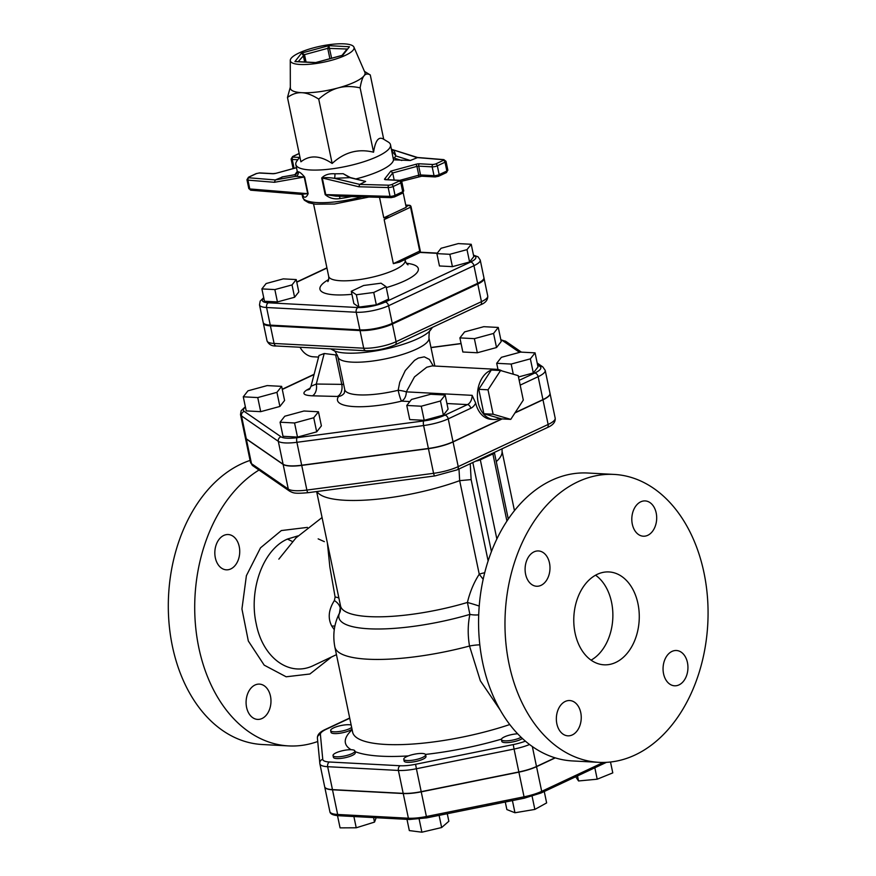 <?xml version="1.0" encoding="UTF-8"?>
<svg xmlns="http://www.w3.org/2000/svg" width="876" height="876" viewBox="0 0 876 876"><rect width="100%" height="100%" fill="white"/><g stroke="black" fill="none" stroke-linecap="round" stroke-linejoin="round"><path stroke-width="1.31" d="M336.461 654.646L313.652 665.442C289.321 677.498 262.734 657.745 256.241 623.876C248.653 590.413 262.69 549.756 287.416 539.068L297.939 535.893M327.405 543.076L329.869 567.057L335.114 597.06L334.369 600.564C328.522 609.784 327.668 618.303 331.807 626.143L334.26 629.702M322.653 520.355L323.846 526.038M259.011 470.029A144.157 101.408 93 0 0 195.852 628.891A144.157 101.408 93 0 0 288.631 745.914A144.157 101.408 93 0 0 317.725 741.501M223.785 535.433A17.673 12.428 -87 0 1 228.209 534.535A17.673 12.428 -87 0 1 239.663 549.668A17.673 12.428 -87 0 1 230.782 568.929A17.673 12.428 -87 0 1 226.347 569.827A17.673 12.428 -87 0 1 214.894 554.694A17.673 12.428 -87 0 1 223.785 535.433M246.583 707.359A17.673 12.428 -87 0 1 259.46 684.112A17.673 12.428 -87 0 1 270.476 696.157A17.673 12.428 -87 0 1 257.599 719.404A17.673 12.428 -87 0 1 246.583 707.359M614.142 474.42L587.741 473.018A144.157 101.408 93 0 0 478.854 611.623A144.157 101.408 93 0 0 572.499 760.937L598.899 762.339A144.157 101.408 -87 0 1 505.255 613.014A144.157 101.408 -87 0 1 614.142 474.42A144.157 101.408 -87 0 1 707.512 597.881A144.157 101.408 -87 0 1 635.067 754.992A144.157 101.408 -87 0 1 598.899 762.339M580.744 712.582A17.673 12.428 -87 0 1 567.856 735.829A17.673 12.428 -87 0 1 556.38 717.521A17.673 12.428 -87 0 1 569.728 700.537A17.673 12.428 -87 0 1 580.744 712.582M672.002 651.405A17.673 12.428 -87 0 1 676.436 650.507A17.673 12.428 -87 0 1 687.912 668.804A17.673 12.428 -87 0 1 674.564 685.798A17.673 12.428 -87 0 1 663.121 670.666A17.673 12.428 -87 0 1 672.002 651.405M632.308 524.166A17.673 12.428 -87 0 1 645.185 500.919A17.673 12.428 -87 0 1 656.661 519.227A17.673 12.428 -87 0 1 643.312 536.211A17.673 12.428 -87 0 1 632.308 524.166M615.729 662.442A46.505 32.708 -87 0 1 604.068 664.818A46.505 32.708 -87 0 1 573.857 616.649A46.505 32.708 -87 0 1 608.984 571.94A46.505 32.708 -87 0 1 639.097 611.766A46.505 32.708 -87 0 1 615.729 662.442M595.57 575.203A46.505 32.708 -87 0 1 612.784 618.708A46.505 32.708 -87 0 1 591.07 660.154M541.039 585.343A17.673 12.428 -87 0 1 536.616 586.252A17.673 12.428 -87 0 1 525.129 567.944A17.673 12.428 -87 0 1 538.477 550.949A17.673 12.428 -87 0 1 549.92 566.093A17.673 12.428 -87 0 1 541.039 585.343M316.981 491.513A94.871 23.751 -11.8 0 0 459.67 480.661L471.135 479.599L470.248 463.711M484.713 572.762A9.297 2.332 -11.8 0 0 479.249 574.207C473.872 582.551 469.93 591.968 467.423 602.458L469.886 614.394C467.784 624.577 467.664 635.122 469.514 646.028L480.355 680.816L499.944 709.648M288.631 745.914L262.231 744.512A144.157 101.408 -87 0 1 168.488 614.689A144.157 101.408 -87 0 1 250.087 460.415M510.763 419.374L501.521 418.881L483.88 413.746L478.778 389.316L491.316 370.022L500.557 370.515L488.02 389.809L493.122 414.228L510.763 419.374L523.3 400.08L518.198 375.651L500.557 370.515M483.88 413.746L493.122 414.228M478.778 389.316L488.02 389.809M386.075 286.682L388.659 299.023L376.319 304.804L358.919 307.104L353.871 303.622L351.287 291.281L356.346 294.763L373.734 292.464L386.075 286.682L381.027 283.189L363.639 285.488L351.287 291.281M376.319 304.804L373.734 292.464M358.919 307.104L356.346 294.763M296.23 279.564L283.276 278.875L266.107 283.55L261.891 288.905L274.856 289.584L292.026 284.919L296.23 279.564L298.804 291.905L294.599 297.26L292.026 284.919M294.599 297.26L277.429 301.924L274.856 289.584M277.429 301.924L264.475 301.245L261.891 288.905M471.222 244.284L473.796 256.624L469.591 261.979L452.421 266.643L439.456 265.965L436.883 253.624L449.837 254.303L467.007 249.638L471.222 244.284L458.257 243.594L441.088 248.269L436.883 253.624M452.421 266.643L449.837 254.303M469.591 261.979L467.007 249.638M318.448 411.775L321.393 425.878L316.685 431.857L297.501 437.08L283.014 436.314L280.068 422.21L294.555 422.977L313.739 417.753L318.448 411.775L303.961 411.008L284.777 416.22L280.068 422.21M316.685 431.857L313.739 417.753M297.501 437.08L294.555 422.977M267.169 385.593L247.974 390.816L243.276 396.806L257.752 397.573L276.936 392.349L281.645 386.36L267.169 385.593M276.936 392.349L279.893 406.453L284.59 400.463L281.645 386.36M279.893 406.453L260.698 411.665L257.752 397.573M260.698 411.665L246.222 410.899L243.276 396.806M498.269 327.449L501.214 341.552L496.517 347.542L493.571 333.438L498.269 327.449L483.793 326.682L464.598 331.905L459.9 337.895L474.376 338.662L493.571 333.438M496.517 347.542L477.321 352.765L474.376 338.662M477.321 352.765L462.846 351.999L459.9 337.895M533.309 372.946L530.363 358.842L535.072 352.864L538.017 366.967L533.309 372.946L518.472 376.987M513.292 374.227L511.179 364.066L530.363 358.842M497.984 369.486L496.692 363.299L511.179 364.066M535.072 352.864L520.585 352.097L501.4 357.309L496.692 363.299M445.15 395.021L448.096 409.125L443.398 415.104L424.203 420.327L409.727 419.56L406.782 405.457L421.257 406.223L440.453 401L445.15 395.021L430.674 394.255L411.479 399.467L406.782 405.457M424.203 420.327L421.257 406.223M443.398 415.104L440.453 401M414.425 754.203A11.158 2.792 -11.8 0 0 403.77 759.284A11.158 2.792 -11.8 0 0 415.268 759.744A11.158 2.792 -11.8 0 0 425.616 754.718A11.158 2.792 -11.8 0 0 414.425 754.203M425.616 754.718L425.988 756.481A11.158 2.792 168.2 0 1 415.629 761.507A11.158 2.792 168.2 0 1 404.132 761.047L403.77 759.284M351.506 749.725A11.158 2.792 -11.8 0 0 339.384 751.564A11.158 2.792 -11.8 0 0 333.033 755.539A11.158 2.792 -11.8 0 0 344.531 755.999A11.158 2.792 -11.8 0 0 354.879 750.973A11.158 2.792 -11.8 0 0 351.506 749.725M354.879 750.973L355.251 752.736A11.158 2.792 168.2 0 1 344.892 757.762A11.158 2.792 168.2 0 1 333.406 757.302L333.033 755.539M351.156 725.032A11.158 2.792 -11.8 0 0 338.574 726.116A11.158 2.792 -11.8 0 0 330.657 730.562A11.158 2.792 -11.8 0 0 339.691 731.449A11.158 2.792 -11.8 0 0 351.659 727.419M352.032 729.182A11.158 2.792 168.2 0 1 340.063 733.212A11.158 2.792 168.2 0 1 331.019 732.325L330.657 730.562M517.606 733.792A11.158 2.792 -11.8 0 0 504.423 736.891A11.158 2.792 -11.8 0 0 501.422 739.596A11.158 2.792 -11.8 0 0 509.164 740.658A11.158 2.792 -11.8 0 0 521.111 737.307M522.392 738.523A11.158 2.792 168.2 0 1 510.369 742.322A11.158 2.792 168.2 0 1 501.795 741.359L501.422 739.596M577.503 775.917L578.554 780.965L575.696 776.76M594.837 767.792L597.213 779.202L578.554 780.965M610.506 762.01L612.784 772.884L597.213 779.202M544.259 791.51L546.635 802.909L534.853 809.424L514.968 812.753L506.865 809.566L505.288 802.033M512.416 800.587L514.968 812.753M532.104 796.284L534.853 809.424M439.106 815.37L441.646 827.535L421.893 832.2L409.333 830.59L406.979 819.356M447.275 813.727L448.851 821.261L441.646 827.535M419.144 819.082L421.893 832.2M353.882 816.542L356.225 827.787L340.074 827.864L337.512 815.655M373.57 817.582L374.512 822.104L356.225 827.787M376.176 817.724L374.512 822.104M555.253 757.893L536.539 766.664A25.722 6.439 168.2 0 1 518.888 772.139L421.236 791.838A25.722 6.439 168.2 0 1 403.234 793.536L332.497 789.791A25.722 6.439 168.2 0 1 324.711 786.9A25.722 6.439 168.2 0 1 324.689 786.812M555.001 757.817L536.495 766.489A25.722 6.439 168.2 0 1 518.855 771.964L421.203 791.663A25.722 6.439 168.2 0 1 403.19 793.36L332.464 789.615A25.722 6.439 168.2 0 1 324.668 786.725L319.882 763.806A25.722 6.439 -11.8 0 0 327.668 766.697A3.723 2.617 -87 0 1 329.453 762A21.999 5.508 168.2 0 1 322.762 759.372L320.386 734.384A21.999 5.508 168.2 0 1 326.332 729.215L349.743 718.232M379.505 197.319L383.787 217.817L406.212 207.305L403.157 192.665M399.511 262.132L393.357 263.654L384.159 219.58L388.703 215.507M405.774 205.203L408.873 205.367A1.861 1.237 64.9 0 1 410.559 207.196L411.063 206.747A1.861 1.861 0 0 0 409.344 205.269A1.861 1.303 93 0 0 408.873 205.367L406.081 206.681M384.159 219.58L410.559 207.196L419.768 251.27A1.861 1.237 64.9 0 1 419.243 252.89A1.861 1.861 0 0 0 420.272 250.821L393.357 263.654M342.045 55.385L347.038 49.045M331.621 58.221L328.861 45.662L327.733 48.333L329.891 58.692M306.053 62.054L304.498 54.651L301.596 53.075L303.238 55.243L304.651 61.977M296.811 61.561L315.426 62.546M345.286 55.396A32.554 8.147 168.2 0 1 310.334 64.2A32.554 8.147 168.2 0 1 290.274 60.4A32.554 8.147 168.2 0 1 320.517 46.187A32.554 8.147 168.2 0 1 353.915 47.107A32.554 8.147 168.2 0 1 345.286 55.396M263.731 297.687L260.194 301.07L259.504 304.881L263.194 322.499A23.356 5.847 -11.8 0 0 270.268 325.127L359.894 329.88A23.356 5.847 -11.8 0 0 392.262 323.353L477.628 283.32A23.356 5.847 -11.8 0 0 483.913 277.67L480.234 260.041A23.356 5.847 -11.8 0 1 473.949 265.691A3.723 2.475 -115.1 0 0 470.565 262.034L385.21 302.056A19.644 4.917 168.2 0 1 357.988 307.542L268.363 302.8A19.644 4.917 168.2 0 1 263.829 298.147M295.343 174.642A1.861 1.434 80 0 0 294.851 174.729L297.271 171.4M281.919 177.007L294.851 174.729L295.913 176.295L304.224 177.04L307.695 193.673L249.78 188.942L247.941 180.138L274.429 182.296L275.283 179.941L282.904 176.843M417.677 157.527L410.318 160.494L393.51 159.815L393.017 157.483L394.791 158.293A1.861 1.27 -72.6 0 1 395.974 155.994L391.78 150.924M393.017 157.483L390.51 144.759A48.366 12.111 -11.8 0 0 388.265 142.032L383.721 139.273L370.274 74.942C367.679 73.485 365.588 73.77 364.033 75.807A38.128 9.548 -11.8 0 0 364.876 72.336L353.915 47.107M365.642 181.441L350.356 177.565A1.861 1.139 103.5 0 0 349.809 177.642L365.642 181.441L359.729 184.409L358.788 186.763L388.178 187.552L390.017 196.366L325.762 194.625A3.723 0.931 -11.8 0 0 325.171 194.636C329.453 198.217 334.424 199.52 340.085 198.556A48.366 12.111 -11.8 0 0 351.495 196.563M350.356 177.565L343.184 173.7L349.809 177.642L334.446 178.332A3.723 0.745 90.5 0 0 334.917 173.809C329.157 173.382 324.755 174.784 321.7 178.003L325.171 194.636M410.318 160.494L395.974 155.994L394.058 150.387A3.723 3.351 -37.9 0 1 391.594 149.927M417.469 157.483L443.847 159.629A1.861 1.369 -85.3 0 0 443.333 159.728L416.954 157.571L391.462 149.303L417.567 157.494M339.253 196.224A3.723 0.898 -98.1 0 1 340.085 198.556M335.946 196.136L325.762 194.625L322.28 177.992A3.723 0.931 -11.8 0 0 321.7 178.003M358.788 186.763L322.28 177.992C325.445 177.412 329.496 177.521 334.446 178.332L359.729 184.409L388.999 185.197A1.861 1.237 -88.4 0 0 388.178 187.552A3.723 0.931 -11.8 0 0 393.193 186.511A1.861 1.237 -115.1 0 0 391.495 184.683L388.999 185.197M343.184 173.7L334.917 173.809M248.795 188.537L250.963 190.212A1.861 1.369 -85.3 0 1 249.78 188.942A3.723 0.931 168.2 0 1 248.795 188.537L246.955 179.722A3.723 0.931 -11.8 0 0 247.941 180.138A1.861 1.369 94.7 0 1 248.904 177.784L275.283 179.941L295.913 176.295A3.723 3.635 104.7 0 0 298.289 171.871L297.249 171.269M274.429 182.296L304.224 177.04A3.723 0.931 168.2 0 1 304.662 177.105C301.683 173.558 299.559 171.816 298.289 171.871M302.297 194.669A3.723 3.537 -50 0 1 303.468 196.618C305.1 197.965 306.655 197.001 308.133 193.727A3.723 0.931 168.2 0 0 307.695 193.673L301.322 194.319M299.855 156.793L296.8 161.14A48.366 12.111 -11.8 0 0 295.825 164.546A48.366 12.111 -11.8 0 0 326.715 169.451A48.366 12.111 -11.8 0 0 377.501 156.465A48.366 12.111 -11.8 0 0 390.51 144.759M355.985 178.912A48.366 12.111 -11.8 0 0 393.51 159.815M443.333 159.728L443.322 160.374L435.646 163.976L433.072 164.502L419.593 163.79A3.723 0.931 -11.8 0 0 416.045 164.25L390.805 171.116L392.7 172.966L416.932 166.374L418.772 175.189L399.817 180.346M394.178 180.04L392.7 172.966L387.411 179.679M354.769 82.048A38.128 9.548 -11.8 0 0 364.033 75.807C362.456 77.767 361.153 81.775 360.124 87.852C351.933 86.1 344.64 86.122 338.256 87.896A38.128 9.548 -11.8 0 0 354.769 82.048M290.274 60.4L290.328 87.918A38.128 9.548 -11.8 0 0 301.924 92.703A38.128 9.548 -11.8 0 0 338.256 87.896C331.851 89.593 325.335 93.338 318.722 99.119C312.338 95.057 306.742 92.911 301.924 92.703C297.084 92.407 292.266 93.995 287.47 97.466L290.328 87.118M364.471 71.405L370.274 74.942M287.47 97.466L300.906 161.808C309.754 154.822 320.167 155.381 332.157 163.462C344.388 152.172 358.185 148.416 373.57 152.205L360.124 87.852M373.57 152.205C375.377 140.368 378.76 136.054 383.721 139.284M332.157 163.462L318.722 99.119M245.313 437.573A26.192 6.559 -11.8 0 0 245.335 437.661A26.192 6.559 -11.8 0 0 246.342 439.007L283.134 464.411A26.192 6.559 -11.8 0 0 301.727 465.397L428.43 448.643A26.192 6.559 -11.8 0 0 453.056 441.942L502.167 418.914M514.957 412.925L542.978 399.785A26.192 6.559 -11.8 0 0 550.019 393.444A26.192 6.559 -11.8 0 0 549.997 393.357M458.98 468.999L459.67 480.661L479.249 574.207L483.18 579.288M479.216 606.061A14.881 0.909 16.9 0 0 467.423 602.458A94.871 23.751 -11.8 0 1 340.534 605.951L316.641 491.556M335.114 597.06A11.158 5.979 164.6 0 1 338.902 598.133M496.287 461.597A94.871 23.751 -11.8 0 0 502.079 452.027L502.079 448.786M263.304 322.85A23.356 5.847 -11.8 0 0 263.337 323.211A23.356 5.847 -11.8 0 0 270.41 325.839L360.036 330.58A23.356 5.847 -11.8 0 0 392.415 324.054L477.781 284.032A23.356 5.847 -11.8 0 0 484.067 278.371A23.356 5.847 -11.8 0 0 483.946 278.031M245.346 406.749L241.141 410.756L240.506 414.567A26.192 6.559 -11.8 0 0 241.513 415.914L278.305 441.318A26.192 6.559 -11.8 0 0 296.898 442.303L423.612 425.55A26.192 6.559 -11.8 0 0 448.238 418.848L470.795 408.271A3.723 2.475 -115.1 0 0 467.412 404.602A9.297 6.537 -87 0 0 472.131 395.339L475.679 403.091A25.108 17.662 -87 0 0 491.129 419.319L493.768 419.462A25.108 17.662 93 0 0 499.703 418.356M240.506 414.567L245.291 437.485A26.192 6.559 -11.8 0 0 246.298 438.821L283.101 464.236A26.192 6.559 -11.8 0 0 301.683 465.222L428.397 448.468A26.192 6.559 -11.8 0 0 453.023 441.767L501.806 418.892M515.132 412.64L542.934 399.609A26.192 6.559 -11.8 0 0 549.986 393.269L545.2 370.351A26.192 6.559 -11.8 0 1 538.149 376.691A3.723 2.475 -115.1 0 0 534.776 373.023L519.172 380.337M472.131 395.339L406.3 391.857A9.297 6.537 -87 0 1 401.591 401.12A9.297 1.095 76.4 0 1 398.164 390.28A46.505 11.64 168.2 0 1 344.75 389.634L344.367 392.963A9.297 8.705 34.6 0 1 338.563 396.489A55.801 13.972 -11.8 0 0 401.591 401.12L409.837 401.558M343.677 384.498A11.158 2.792 -11.8 0 0 341.76 384.367L316.28 384.038A9.297 5.979 -89.3 0 1 312.436 395.821L338.563 396.489M311.013 386.261L318.995 355.481L324.197 353.51L316.28 384.038L311.013 386.261L309.535 389.262A9.297 7.085 60.5 0 1 309.469 389.294M309.261 389.404A9.297 7.085 60.5 0 1 306.786 389.984C301.585 393.433 303.468 395.383 312.436 395.821M502.047 370.953A25.108 17.662 93 0 0 496.429 369.311L432.109 365.905L426.743 367.23L414.501 376.888L406.3 391.857A9.297 1.84 7.7 0 0 398.164 390.28L399.741 382.254L405.281 370.559L414.523 360.375L418.312 358.076L424.291 356.85L429.393 359.423L433.302 365.971M491.261 370.11A25.108 17.662 93 0 0 490.122 370.581A25.108 17.662 93 0 0 477.508 397.956A25.108 17.662 93 0 0 493.768 419.462M496.429 369.311A25.108 17.662 93 0 0 491.469 370.033M324.197 353.51L337.391 355.13M318.59 357.079L313.312 356.795A26.039 18.319 -87 0 1 300.041 347.257M479.807 644.846A14.881 3.537 -8.3 0 0 469.514 646.028A108.821 27.244 -11.8 0 1 334.851 646.97C332.573 634.947 334.117 623.679 339.472 613.145L340.534 605.951M478.701 614.832A14.881 7.008 9.1 0 1 469.886 614.394A98.857 24.747 -11.8 0 1 339.746 612.642A11.158 8.213 -151.7 0 0 334.369 600.564M331.807 626.143A11.158 8.705 143.4 0 1 334.884 626.121M307.388 527.396L281.338 530.56L260.5 547.839L246.397 575.674L241.94 608.962L248.324 641.013L264.202 665.158L286.167 676.787L309.896 674.005L331.008 657.427M287.416 539.068L292.551 541.587M603.345 762.438L541.697 791.346A1.861 1.237 64.9 0 1 541.16 792.955L606.466 762.339M536.539 766.664L541.697 791.346A25.722 6.439 168.2 0 1 524.045 796.821L524.374 798.124M518.888 772.139L524.045 796.821L426.393 816.52L426.711 817.812M421.236 791.838L426.393 816.52A25.722 6.439 168.2 0 1 408.391 818.217A1.861 1.303 93 0 0 409.552 819.487L426.711 817.866L524.374 798.178L541.16 792.955M332.497 789.791L337.654 814.472A1.861 1.303 93 0 0 338.815 815.742C333.099 815.348 330.11 813.968 329.858 811.581A25.722 6.439 168.2 0 0 337.654 814.472L408.391 818.217L403.234 793.536M349.699 718.013L325.489 729.369A3.723 2.475 64.9 0 1 326.332 729.215M325.489 729.369C319.806 731.942 317.123 734.898 317.419 738.26A3.723 3.603 -5.4 0 1 320.386 734.384M317.419 738.26L319.882 763.806A25.722 6.439 -11.8 0 1 319.86 763.631A3.723 3.603 -5.4 0 1 322.762 759.372M332.464 789.615L327.668 766.697L398.405 770.442A3.723 2.617 -87 0 1 400.19 765.744L329.453 762M403.19 793.36L398.405 770.442A25.722 6.439 -11.8 0 0 416.407 768.745L415.585 764.288A21.999 5.508 168.2 0 1 400.19 765.744M421.203 791.663L416.407 768.745L514.07 749.046L513.237 744.589L415.585 764.288M525.359 741.162A21.999 5.508 168.2 0 1 513.237 744.589M518.855 771.964L514.07 749.046A25.722 6.439 -11.8 0 0 529.531 744.523M352.152 729.752A118.118 29.576 -11.8 0 0 351.101 749.703M355.01 751.597A118.118 29.576 -11.8 0 0 408.358 755.911M425.473 754.422A118.118 29.576 -11.8 0 0 501.477 739.136M509.744 724.551A108.821 27.244 168.2 0 1 352.656 732.205L352.689 732.719M404.997 259.559L405.161 260.369A39.059 9.778 168.2 0 1 368.927 277.933A39.059 9.778 168.2 0 1 328.686 276.345L313.564 203.944M328.697 279.51A50.228 12.571 -11.8 0 0 351.922 294.314M386.272 287.613A50.228 12.571 -11.8 0 0 406.42 263.271M296.778 282.203L326.956 268.056M473.587 255.606A19.644 4.917 168.2 0 1 470.565 262.034M419.856 252.419L437.113 253.328M347.049 49.023L327.733 48.333L304.498 54.651L298.212 61.638M342.757 55.254L349.447 46.757L328.861 45.662L301.596 53.075L294.916 61.583L315.491 62.678L342.757 55.254M259.504 304.881A23.356 5.847 -11.8 0 0 266.589 307.509A3.723 2.617 -87 0 1 268.363 302.8M270.268 325.127L266.589 307.509L356.204 312.25A3.723 2.617 -87 0 1 357.988 307.542M359.894 329.88L356.204 312.25A23.356 5.847 -11.8 0 0 388.583 305.724A3.723 2.475 -115.1 0 0 385.21 302.056M392.262 323.353L388.583 305.724L473.949 265.691L477.628 283.32M394.791 158.293L401.788 160.494M402.183 193.344L394.496 196.936A1.861 1.237 64.9 0 0 395.032 195.326L393.193 186.511L400.869 182.909L402.708 191.724A1.861 1.237 64.9 0 1 402.183 193.344L403.705 190.826A3.723 0.931 168.2 0 1 402.708 191.724L395.032 195.326A3.723 0.931 168.2 0 1 390.017 196.366A1.861 1.237 91.6 0 0 391.156 197.637A1.861 1.237 91.6 0 0 391.572 197.538M308.133 193.727L304.662 177.105M362.084 196.848A48.366 12.111 168.2 0 1 302.647 197.155L302.1 194.538A48.366 12.111 -11.8 0 0 303.468 196.618M335.804 196.136L391.156 197.637L394.496 196.936A1.861 1.237 64.9 0 1 394.08 197.023M418.629 176.591L418.772 175.189L420.546 174.948L418.706 166.133L432.175 166.856L434.025 175.66L420.546 174.948A1.861 1.303 -87 0 0 421.706 176.218L401.569 181.299M422.177 176.12A1.861 1.303 -87 0 1 421.706 176.218L435.175 176.93A1.861 1.303 -87 0 1 434.025 175.66A3.723 0.931 168.2 0 0 439.172 174.631L437.332 165.816L445.019 162.213L446.859 171.028L439.172 174.631A1.861 1.237 -115.1 0 1 438.646 176.24L446.322 172.638A1.861 1.237 -115.1 0 0 446.859 171.028A3.723 0.931 168.2 0 0 447.855 170.119L446.015 161.315A3.723 0.931 -11.8 0 1 445.019 162.213A1.861 1.237 64.9 0 0 443.322 160.374M435.646 176.843A1.861 1.303 -87 0 1 435.175 176.93L438.646 176.24A1.861 1.237 -115.1 0 1 438.219 176.317M445.906 172.714A1.861 1.237 -115.1 0 0 446.322 172.638L447.855 170.119M416.045 164.25L416.932 166.374L418.706 166.133A1.861 1.303 93 0 1 419.593 163.79M433.072 164.502A1.861 1.303 93 0 0 432.175 166.856A3.723 0.931 -11.8 0 0 437.332 165.816A1.861 1.237 64.9 0 0 435.646 163.976M292.945 167.842L291.106 159.027A3.723 0.931 -11.8 0 0 292.234 159.443L294.073 168.258A3.723 0.931 168.2 0 1 292.945 167.842L293.252 168.553M299.417 157.428L293.121 157.089A1.861 1.303 -87 0 0 292.234 159.443L297.785 159.739M248.904 177.784L248.904 177.127A1.861 1.237 -115.1 0 0 248.488 177.204L256.164 173.612L259.635 172.911L273.104 173.634A1.861 1.303 -87 0 1 273.454 173.722M248.904 177.127L256.591 173.536A1.861 1.237 -115.1 0 0 256.164 173.612M256.591 173.536L259.165 173.01A1.861 1.303 -87 0 1 259.635 172.911M259.165 173.01L272.644 173.722A1.861 1.303 -87 0 1 273.104 173.634L275.973 173.306M272.644 173.722A3.723 0.931 -11.8 0 0 276.181 173.251L296.482 167.666M276.181 173.251L296.493 167.732M299.165 153.453L292.639 156.508A1.861 1.237 64.9 0 1 293.055 156.432L299.187 153.563M293.121 157.089L293.055 156.432M403.705 190.826L401.865 182.011A3.723 0.931 -11.8 0 1 400.869 182.909A1.861 1.237 -115.1 0 0 399.182 181.08L391.495 184.683M401.865 182.011L399.576 180.325A1.861 1.303 93 0 0 399.117 180.423L399.182 181.08M399.576 180.325L386.108 179.613A1.861 1.303 93 0 0 385.637 179.7L399.117 180.423M386.283 179.624A1.861 1.73 -141.8 0 0 384.608 179A3.723 0.931 -11.8 0 0 385.637 179.7M390.805 171.116L384.608 179M542.978 399.785L548.135 424.466A3.723 2.475 64.9 0 1 547.073 427.696C552.931 425.243 555.636 422.046 555.176 418.126A26.192 6.559 168.2 0 1 548.135 424.466L458.214 466.623A3.723 2.475 64.9 0 1 457.152 469.854L547.073 427.696M453.056 441.942L458.214 466.623A26.192 6.559 168.2 0 1 433.587 473.325A3.723 1.029 82.5 0 0 434.934 475.92L457.152 469.854M428.43 448.643L433.587 473.325L306.874 490.067A3.723 1.029 82.5 0 0 308.221 492.673L434.934 475.92M301.727 465.397L306.874 490.067A26.192 6.559 168.2 0 1 288.292 489.093A3.723 3.504 124.6 0 0 289.671 491.195C293.186 492.761 293.372 494.02 308.221 492.673M283.134 464.411L288.292 489.093L251.5 463.678A3.723 3.504 124.6 0 0 252.879 465.791L250.481 462.342A26.192 6.559 168.2 0 0 251.5 463.678L246.342 439.007M475.712 461.148A5.584 1.402 -11.8 0 0 480.322 459.823A9.297 6.187 64.9 0 1 480.179 459.057M496.867 539.014L480.322 459.823L492.892 453.921A9.297 6.187 64.9 0 1 492.761 453.155M506.93 521.111L492.892 453.921A5.584 1.402 -11.8 0 0 494.392 452.574L494.36 452.41M472.821 462.506L491.436 551.606M488.129 560.947L471.135 479.599M477.781 284.032L481.461 301.662A3.723 2.475 64.9 0 1 480.398 304.881C485.468 302.954 487.921 299.997 487.746 296A23.356 5.847 168.2 0 1 481.461 301.662L396.094 341.684A3.723 2.475 64.9 0 1 395.032 344.914L480.398 304.881M392.415 324.054L396.094 341.684A23.356 5.847 168.2 0 1 363.715 348.21A3.723 2.617 93 0 0 366.037 350.75C375.935 350.86 385.593 348.911 395.032 344.914M360.036 330.58L363.715 348.21L274.1 343.469A3.723 2.617 93 0 0 276.411 345.998C271.91 346.283 268.779 344.564 267.027 340.841A23.356 5.847 168.2 0 0 274.1 343.469L270.41 325.839M520.18 385.122L538.149 376.691L542.934 399.609M545.2 370.351L542.802 366.902A3.723 3.504 124.6 0 0 539.955 366.431A22.469 5.628 168.2 0 1 534.776 373.023M521.428 352.141L506.01 341.498A3.723 3.504 124.6 0 0 503.152 341.027L519.577 352.371M537.557 364.777L539.955 366.431M500.919 340.14A22.469 5.628 168.2 0 1 503.152 341.027M430.992 347.619L461.094 343.633M282.291 389.448L314.057 374.556M246.298 438.821L241.513 415.914A3.723 3.504 -55.4 0 1 244.273 411.435A22.469 5.628 168.2 0 1 245.433 407.165M283.101 464.236L278.305 441.318A3.723 3.504 -55.4 0 1 281.076 436.839L244.273 411.435M301.683 465.222L296.898 442.303A3.723 1.029 -97.5 0 1 297.019 437.682A22.469 5.628 168.2 0 1 281.076 436.839M428.397 448.468L423.612 425.55A3.723 1.029 -97.5 0 1 423.732 420.929L297.019 437.682M453.023 441.767L448.238 418.848A3.723 2.475 -115.1 0 0 444.855 415.18A22.469 5.628 168.2 0 1 423.732 420.929M446.924 403.518L467.412 404.602L444.855 415.18M470.795 408.271A13.02 9.154 93 0 0 475.679 403.091M335.65 355.087L341.76 384.367A9.297 5.979 -89.3 0 1 337.917 396.149M310.29 388.079L306.786 389.984M428.955 337.884C429.076 332.573 429.503 330.088 430.247 330.427A51.684 12.943 168.2 0 1 383.852 349.371A51.684 12.943 168.2 0 1 333.756 350.586C334.293 349.973 335.683 352.086 337.917 356.904A46.505 11.64 -11.8 0 0 385.823 358.788A46.505 11.64 -11.8 0 0 428.955 337.884L434.846 366.048M536.495 766.489L532.345 746.571M318.163 538.871L324.35 541.642M322.061 517.53L296 537.864L278.842 559.14M409.552 819.487L338.815 815.742M324.711 786.9L329.858 811.581M409.344 205.269L405.752 205.083M420.272 250.821L411.063 206.747M399.423 262.176L419.243 252.89M405.161 260.369C405.971 262.778 406.924 264.267 408.03 264.837L408.03 264.837M328.686 276.345C328.916 278.875 328.631 280.627 327.843 281.59M342.122 55.363L315.897 62.503M326.912 267.837L296.734 281.984M473.489 255.146L478.088 256.832L480.234 260.041M437.288 253.098L420.031 252.189M282.291 176.908L295.103 174.653C296.614 174.138 297.336 173.032 297.26 171.335M250.963 190.212L302.056 194.417M368.927 197.034L334.413 204.02L315.426 204.196L308.691 202.761L304.311 200.188L302.647 197.155M297.293 171.554L295.825 164.546M246.955 179.722L248.488 177.204M291.106 159.027L292.639 156.508M443.847 159.629L446.015 161.315M289.671 491.195L252.879 465.791M550.019 393.444L555.176 418.126M494.392 452.574L508.288 519.074M514.464 510.675L502.079 451.403M366.037 350.75L276.411 345.998M263.337 323.211L267.027 340.841M484.067 278.371L487.746 296M542.802 366.902L537.185 363.025M500.831 339.724L506.01 341.498M461.072 343.512L430.97 347.487M314.123 374.282L282.247 389.229M337.917 356.904L344.75 389.634M430.247 330.427L432.547 327.317M333.756 350.586L330.723 348.878M245.335 437.661L250.481 462.342M352.656 732.205L334.851 646.97"/></g></svg>
